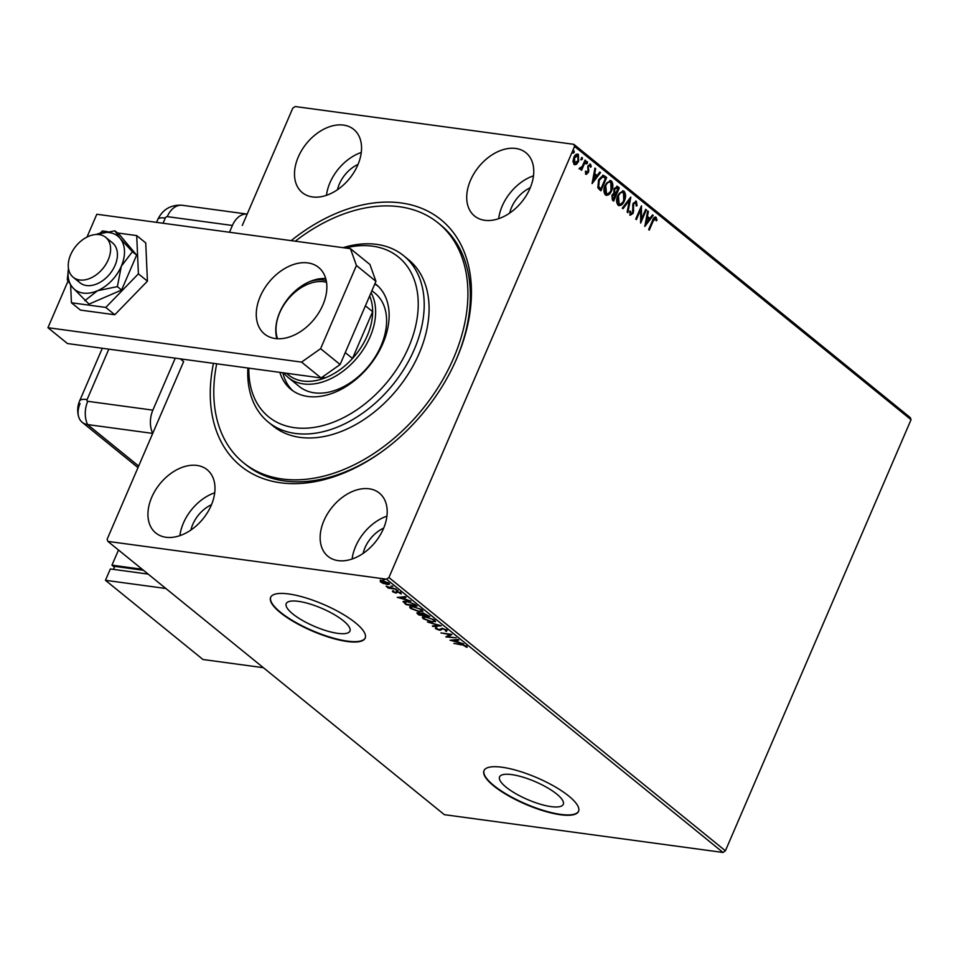<?xml version="1.0" encoding="UTF-8"?>
<svg xmlns="http://www.w3.org/2000/svg" width="959" height="959" viewBox="0 0 959 959"><rect width="100%" height="100%" fill="white"/><g stroke="black" fill="none" stroke-linecap="round" stroke-linejoin="round"><path stroke-width="1.44" d="M291.164 240.625A158.715 108.091 129.1 0 1 401.102 202.948A158.715 108.091 129.1 0 1 455.645 360.992A158.715 108.091 129.1 0 1 382.138 451.497A158.715 108.091 129.1 0 1 280.591 482.785A158.715 108.091 129.1 0 1 213.461 363.353M295.3 241.188A154.423 105.178 129.1 0 1 438.203 222.991A154.423 105.178 129.1 0 1 422.643 408.978A154.423 105.178 129.1 0 1 243.49 462.741L245.936 464.719A154.423 105.178 -50.9 0 0 284.655 480.974A154.423 105.178 -50.9 0 0 382.797 451.018M455.309 361.747A154.423 105.178 -50.9 0 0 440.637 224.969L438.203 222.991M551.137 806.627A34.68 9.734 -156.7 0 0 563.269 804.337A34.68 9.734 -156.7 0 0 547.217 787.639A34.68 9.734 -156.7 0 0 511.71 774.608A34.68 9.734 -156.7 0 0 499.567 776.898A34.68 9.734 -156.7 0 0 515.63 793.596A34.68 9.734 -156.7 0 0 551.137 806.627M337.796 633.36A34.68 9.734 -156.7 0 0 349.927 631.07A34.68 9.734 -156.7 0 0 333.876 614.359A34.68 9.734 -156.7 0 0 298.369 601.341A34.68 9.734 -156.7 0 0 286.226 603.631A34.68 9.734 -156.7 0 0 302.277 620.329A34.68 9.734 -156.7 0 0 337.796 633.36M347.17 641.487A51.474 14.445 -156.7 0 0 365.187 638.083A51.474 14.445 -156.7 0 0 341.356 613.304A51.474 14.445 -156.7 0 0 288.659 593.957A51.474 14.445 -156.7 0 0 270.642 597.361A51.474 14.445 -156.7 0 0 294.473 622.151A51.474 14.445 -156.7 0 0 347.17 641.487M270.726 597.181A51.474 14.445 -156.7 0 0 294.928 621.947A51.474 14.445 -156.7 0 0 347.338 641.103A51.474 14.445 -156.7 0 0 365.271 637.891M560.512 814.754A51.474 14.445 -156.7 0 0 578.541 811.35A51.474 14.445 -156.7 0 0 554.698 786.572A51.474 14.445 -156.7 0 0 502.001 767.236A51.474 14.445 -156.7 0 0 483.983 770.628A51.474 14.445 -156.7 0 0 507.814 795.419A51.474 14.445 -156.7 0 0 560.512 814.754M484.067 770.449A51.474 14.445 -156.7 0 0 508.27 795.215A51.474 14.445 -156.7 0 0 560.679 814.383A51.474 14.445 -156.7 0 0 578.613 811.158M165.991 537.268A40.758 27.751 -50.9 0 0 207.612 512.322A40.758 27.751 -50.9 0 0 207.144 469.718A40.758 27.751 -50.9 0 0 196.931 465.427A40.758 27.751 -50.9 0 0 155.31 490.373A40.758 27.751 -50.9 0 0 155.766 532.976A40.758 27.751 -50.9 0 0 165.991 537.268M484.763 220.306A40.758 27.751 -50.9 0 0 526.383 195.36A40.758 27.751 -50.9 0 0 525.928 152.745A40.758 27.751 -50.9 0 0 515.714 148.453A40.758 27.751 -50.9 0 0 474.094 173.399A40.758 27.751 -50.9 0 0 474.549 216.015A40.758 27.751 -50.9 0 0 484.763 220.306M312.55 196.943A40.758 27.751 -50.9 0 0 354.171 171.997A40.758 27.751 -50.9 0 0 353.715 129.381A40.758 27.751 -50.9 0 0 343.502 125.09A40.758 27.751 -50.9 0 0 301.881 150.036A40.758 27.751 -50.9 0 0 302.337 192.651A40.758 27.751 -50.9 0 0 312.55 196.943M338.203 560.631A40.758 27.751 -50.9 0 0 379.824 535.685A40.758 27.751 -50.9 0 0 379.356 493.082A40.758 27.751 -50.9 0 0 369.143 488.79A40.758 27.751 -50.9 0 0 327.522 513.736A40.758 27.751 -50.9 0 0 327.978 556.34A40.758 27.751 -50.9 0 0 338.203 560.631M576.527 164.253L574.069 164.409L572.991 161.388L573.83 157.432C574.992 154.675 576.515 153.668 578.385 154.399L578.649 161.34L576.527 164.253L574.609 164.72M574.909 164.792L574.069 164.409M577.522 154.003L578.385 154.399L577.75 154.315L578.013 161.256L578.649 161.34M579.919 167.909L582.161 166.566L585.098 160.081L585.745 160.621L581.586 170.282L580.926 169.755L581.538 168.328L579.716 169L579.356 168.257L580.183 167.873M586.057 174.154L585.386 171.745L586.129 171.229L586.74 173.028L585.901 172.848L587.723 172.141L587.951 171.134L587.903 165.907L590.492 164.241L591.271 166.638L590.516 167.238L590.049 165.487L589.15 165.272L587.951 166.303L588.838 170.966L586.524 174.37M589.989 164.013L591.271 166.638M590.049 165.487L588.574 166.387M604.661 175.977L606.651 177.583L600.945 190.817L599.651 189.774L597.829 187.652L598.62 179.777L603.127 175.209L606.651 177.583M619.334 187.892L613.64 201.126L612.429 200.155L611.878 195.276L613.892 193.107L614 188.635L617.632 186.514L619.334 187.892L613.149 200.731M616.805 186.118L618.711 187.808M630.83 197.23L627.857 212.682L627.15 212.095L629.392 200.371L622.99 208.726L622.283 208.151L630.662 197.206M645.707 209.314L646.366 209.841L640.66 223.075L640.648 209.745L636.392 219.611L635.733 219.084L641.439 205.849L641.463 219.155L645.707 209.314M655.476 218.616L653.091 221.289L649.303 230.1L648.644 229.561L652.492 220.63C653.271 218.005 654.458 216.89 656.052 217.261L657.011 220.09L656.232 220.846L655.476 218.616L654.565 218.412L652.468 221.205L648.811 229.692M655.441 216.974L657.011 220.09M242.291 225.437L292.771 108.211L295.156 106.533L573.83 144.329L910.295 417.609L911.05 419.706L725.4 850.789L723.014 852.467L444.341 814.671L107.876 541.391L386.537 579.2L388.922 577.522L725.4 850.789M911.05 419.706L574.573 146.439L388.922 577.522M644.82 226.456L647.673 210.908L648.392 211.483L647.433 216.446L649.83 218.388L652.54 214.864L653.259 215.439L644.82 226.456M635.841 202.673L633.683 203.955L633.204 213.306L630.351 215.164L629.667 211.579L630.531 211.184L630.938 213.809L632.52 212.826L633.036 203.404L636.38 201.282L637.052 205.729L636.237 205.969L635.841 202.673L635.074 202.493M629.895 211.1L630.974 213.833M635.745 200.994L637.052 205.729M624.393 200.851C622.811 204.663 620.725 206.125 618.123 205.238C616.217 202.589 616.11 199.364 617.8 195.588L622.942 190.781L624.069 191.285C625.939 193.922 626.047 197.11 624.393 200.851L618.879 205.646M619.19 205.706L618.123 205.238M611.698 190.541C610.116 194.353 608.03 195.816 605.441 194.929C603.523 192.28 603.415 189.055 605.105 185.279L610.26 180.472L611.374 180.975C613.245 183.613 613.352 186.801 611.698 190.541L606.184 195.336M606.496 195.396L605.441 194.929M592.087 183.625L594.94 168.077L595.659 168.664L594.7 173.615L597.097 175.557L599.807 172.033L600.514 172.608L592.087 183.625M586.728 161.603L587.423 163.234L586.405 163.893L586.333 162.347L587.352 161.687L587.423 163.234L586.405 163.893M586.333 162.347L586.944 161.639M581.693 157.516L582.389 159.146L581.37 159.805L581.298 158.259L582.317 157.6L582.389 159.146L581.37 159.805M581.298 158.259L581.909 157.552M573.494 150.851L574.189 152.481L573.17 153.14L573.098 151.594L574.117 150.935L574.189 152.481L573.17 153.14M573.098 151.594L573.71 150.887M107.876 541.391L107.12 539.294L162.491 410.728M383.72 583.647L380.627 582.029L380.172 580.77L382.377 580.639L388.91 583.144L389.582 584.199L387.196 584.546L383.852 583.324M396.211 589.174L388.203 588.083L387.544 587.555L388.731 587.711L386.045 586.237L396.211 589.174M392.914 591.056L392.615 591.763L392.483 590.888L395.264 592.518L397.326 591.547L401.018 592.986L401.282 593.933L398.021 592.087L395.959 593.058L392.615 591.763L392.483 590.888M395.839 592.494L396.295 591.547M400.167 593.525L400.287 592.506M397.625 591.595L397.278 592.386M405.178 602.851L403.547 601.257L403.224 602.012L406.52 601.161L415.127 604.53L417.105 606.148L406.148 604.661L403.152 601.509M421.828 612.981L421.516 613.724L422.967 613.005L429.8 616.457L418.843 614.971L416.829 612.945L421.397 613.233M441.284 625.783L433.06 626.515L432.353 625.939L438.587 625.376L427.486 621.983L441.284 625.783M456.172 637.867L445.863 636.908L449.771 634.558L440.936 632.916L451.905 634.402L448.009 636.764L456.172 637.867M461.794 644.928L453.847 643.405L461.255 644.4L466.649 646.186L466.997 647.325L461.974 644.508M466.649 646.186L467.177 646.929M723.014 852.467L386.537 579.2M450.023 640.288L458.138 639.461L458.846 640.049L456.22 640.276L458.606 642.23L463.712 643.992L450.071 640.192M446.978 630.219L446.498 631.454L445.42 630.938L445.899 630.099L442.854 628.876L439.498 630.207L435.41 628.613L435.626 627.534L438.79 629.667L442.207 628.349L446.978 630.219L446.498 631.454L446.247 630.423M445.42 630.938L446.103 629.643M436.333 628.253L435.41 628.613L435.626 627.534M436.813 628.037L436.549 628.78M432.245 622.115L423.195 618.687L422.296 617.236L425.628 616.769L434.667 620.209L435.542 621.636L432.437 621.66M419.551 611.806L410.5 608.39L409.601 606.927L412.933 606.472L421.972 609.912L422.847 611.339L419.742 611.362M397.29 597.457L405.405 596.642L406.113 597.217L403.475 597.457L405.873 599.399L410.979 601.173L397.326 597.361M397.709 590.312L396.055 590.193L397.889 590.432M392.675 586.225L391.02 586.105L392.854 586.345M384.475 579.56L382.821 579.44L384.643 579.68M211.483 504.722A27.883 18.988 -50.9 0 0 190.913 530.051M530.267 187.748A27.883 18.988 -50.9 0 0 509.697 213.078M358.055 164.385A27.883 18.988 -50.9 0 0 337.484 189.714M383.696 528.085A27.883 18.988 -50.9 0 0 363.125 553.415M574.573 146.439L573.83 144.329M386.921 516.158A40.758 27.751 -50.9 0 0 352.121 559.013M361.279 152.457A40.758 27.751 -50.9 0 0 326.468 195.312M533.492 175.821A40.758 27.751 -50.9 0 0 498.68 218.676M214.708 492.794A40.758 27.751 -50.9 0 0 179.908 535.649M466.925 646.438L465.822 646.941M466.062 645.779L465.81 646.378M456.508 639.617L456.22 640.276M452.792 640.192L452.097 640.001M455.369 640.36L452.612 640.6L457.203 641.847L455.369 640.36L455.657 639.689M452.9 639.929L452.612 640.6M448.153 636.428L446.75 636.237M451.365 634.331L448.009 636.764M447.302 629.464L446.834 630.698M442.315 628.157L440.828 630.159M441.152 629.404L439.821 629.452M439.773 629.56L439.498 630.207M435.746 627.857L435.949 626.778M439.438 625.22L438.623 625.292M433.348 625.843L433.06 626.515M423.626 618.016L423.195 618.687M423.518 617.932L422.619 616.913M435.53 621.216L433.971 621.48M426.455 616.901L423.626 617.668L424.286 618.819L431.586 621.576L434.235 621.204L434.583 620.149M424.202 616.649L423.626 617.668M433.78 619.586L426.287 617.308M434.235 621.204L433.564 620.077M418.472 612.633L418.136 613.388L417.393 612.717M422.547 613.832L421.708 613.281M418.627 614.036L422.823 615.067L419.059 613.292L418.627 614.036L419.227 612.909M422.751 614.18L422.487 614.791M423.614 614.947L428.014 615.762L423.626 613.544L422.703 614.12L423.614 614.947M423.794 613.161L422.703 614.12M410.932 607.706L410.5 608.39M410.836 607.634L409.937 606.603M422.847 610.907L421.277 611.171M413.761 606.603L410.932 607.359L411.603 608.509L418.891 611.267L421.552 610.895L421.888 609.84M411.519 606.34L410.932 607.359M421.085 609.277L413.593 606.999M421.552 610.895L420.869 609.768M405.01 601.017L404.602 602.432L406.616 604.278L415.331 605.465L412.586 603.427L407.167 601.689L404.602 602.432M403.775 596.786L403.475 597.457M400.059 597.361L399.364 597.181M402.636 597.529L399.879 597.781L404.47 599.015L402.636 597.529L402.924 596.858M400.167 597.109L399.879 597.781M400.49 592.77L400.43 592.159M397.314 592.302L395.959 593.058M383.216 580.782L380.627 582.029M380.951 581.274L380.495 580.015M389.498 583.755L388.323 583.863M388.707 583.024L388.383 583.779L383.049 581.166M381.598 580.555L381.179 581.442M388.107 582.592L386.549 584.019L381.61 582.161M647.601 211.28L648.392 211.483M647.757 211.4L646.81 216.362L647.433 216.446M646.81 216.362L649.83 218.388M652.336 215.116L653.259 215.439M652.623 215.355L644.88 225.473M647.133 218.029L646.51 217.945L645.515 223.135L648.967 219.515L647.133 218.029L646.138 223.219M645.563 209.625L646.366 209.841M645.731 209.757L640.528 221.841M635.901 219.215L640.013 209.661L640.648 209.745M640.948 206.976L640.84 219.072L641.463 219.155M635.218 202.589L633.683 203.955M633.06 203.871L632.712 205.346L633.348 205.43M632.712 205.346L633.731 211.016M633.108 210.932L632.58 213.222L633.204 213.306M632.58 213.222L629.715 215.068M630.027 198.033L627.306 212.227M622.571 208.379L629.392 200.371M622.631 190.757L624.069 191.285M623.446 191.189C625.304 193.838 625.412 197.027 623.758 200.767M622.295 192.244L623.506 192.651C621.408 191.872 619.73 193.035 618.447 196.115L619.214 204.147M622.882 192.567C620.785 191.788 619.094 192.951 617.824 196.032L618.052 203.764L618.891 204.135M617.824 196.032L618.447 196.115M618.052 203.764L618.687 203.859C620.785 204.567 622.463 203.392 623.734 200.323L623.506 192.651M616.721 188.024L614.024 189.079L614.036 192.28L615.354 193.55L618.099 188.719L616.098 187.616M614.431 194.641L611.914 195.696L612.933 199.16L615.39 195.001L613.88 194.281M612.262 198.597L613.568 199.244M611.914 195.696L612.885 198.681M615.055 194.725L612.537 195.78M614.036 192.28L615.978 193.634M614.024 189.079L614.659 189.163L614.671 192.363M617.344 188.108L614.659 189.163M609.948 180.448L611.374 180.975M610.751 180.891C612.621 183.529 612.729 186.717 611.075 190.457M609.6 181.934L610.811 182.342C608.713 181.575 607.035 182.725 605.764 185.818L606.52 193.838M610.188 182.258C608.09 181.479 606.412 182.642 605.141 185.722L605.369 193.466L606.196 193.826M605.141 185.722L605.764 185.818M605.369 193.466L605.992 193.55C608.09 194.257 609.768 193.083 611.039 190.014L610.811 182.342M606.016 177.499L600.454 190.421M602.803 175.197L604.038 175.893M602.803 176.744L598.644 180.22L598.092 186.597L600.873 188.935L605.405 178.41L602.803 176.744L599.267 180.304L598.716 186.681L600.873 188.935M598.092 186.597L598.716 186.681M598.644 180.22L599.267 180.304M594.868 168.448L595.659 168.664M595.024 168.58L594.077 173.531L594.7 173.615M594.077 173.531L597.097 175.557M599.603 172.296L600.514 172.608M599.89 172.524L592.147 182.642M594.4 175.197L593.777 175.113L592.782 180.304L596.234 176.696L594.4 175.197L593.405 180.388M585.505 171.146L585.901 172.848L587.1 172.057M587.951 166.303L588.335 167.441M587.711 167.357L588.61 169M587.975 168.916L588.838 170.966M588.203 170.882L587.771 172.548L588.406 172.632M587.771 172.548L585.434 174.07M586.8 163.15L585.781 163.809M584.954 160.393L585.745 160.621M585.122 160.537L581.094 169.887M579.08 168.916L581.538 168.328M581.765 159.062L580.746 159.721M578.013 161.256L575.903 164.169M576.958 155.322L577.869 155.598L574.489 157.959L574.849 163.39M577.246 155.502L573.866 157.863L574.525 163.402M573.866 157.863L574.489 157.959M573.962 163.138L577.989 160.8L577.869 155.598M573.566 152.397L572.535 153.056M248.849 368.148A102.949 70.115 -50.9 0 0 297.062 427.978A102.949 70.115 -50.9 0 0 388.059 380.999A102.949 70.115 -50.9 0 0 414.935 281.814A102.949 70.115 -50.9 0 0 345.3 247.973M343.07 247.674A107.24 73.04 129.1 0 1 403.583 255.657A107.24 73.04 129.1 0 1 392.77 384.823A107.24 73.04 129.1 0 1 268.364 422.152A107.24 73.04 129.1 0 1 247.878 368.016M371.049 292.699A60.057 40.901 129.1 0 1 360.356 353.691A60.057 40.901 129.1 0 1 303.416 383.924A60.057 40.901 129.1 0 1 288.359 377.606L299.328 386.513A60.057 40.901 -50.9 0 0 368.999 365.607A60.057 40.901 -50.9 0 0 375.053 293.274L371.9 290.721M377.894 286.034A67.562 46.008 -50.9 0 0 374.753 284.104M374.969 283.588A67.562 46.008 129.1 0 1 376.132 284.475A67.562 46.008 129.1 0 1 369.323 365.847A67.562 46.008 129.1 0 1 290.937 389.366A67.562 46.008 129.1 0 1 279.884 372.368M243.49 462.741A154.423 105.178 129.1 0 1 216.698 363.797M268.364 422.152L273.243 426.108A107.24 73.04 -50.9 0 0 397.649 388.779A107.24 73.04 -50.9 0 0 408.462 259.625L403.583 255.657M282.857 372.763A67.562 46.008 -50.9 0 0 292.831 390.781M309.925 281.514A40.961 27.895 129.1 0 1 323.483 280.016A40.961 27.895 129.1 0 1 326.216 280.555M326.516 282.306A39.679 27.02 -50.9 0 0 323.722 281.742A39.679 27.02 -50.9 0 0 287.64 299.747A39.679 27.02 -50.9 0 0 277.547 338.743M288.359 377.606A60.057 40.901 129.1 0 1 283.78 372.895M286.621 373.279A57.912 39.439 -50.9 0 0 303.02 381.047A57.912 39.439 -50.9 0 0 324.825 378.002A57.912 39.439 -50.9 0 0 352.504 358.474L372.643 311.699A57.912 39.439 -50.9 0 0 369.647 295.947M345.252 352.588L352.504 358.474A57.912 39.439 -50.9 0 0 372.643 311.699L365.403 305.825M321.625 377.57L324.825 378.002L323.051 376.563M99.209 234.607A25.737 17.526 -50.9 0 0 72.92 250.359A25.737 17.526 -50.9 0 0 73.208 277.271A25.737 17.526 -50.9 0 0 79.657 279.98A25.737 17.526 -50.9 0 0 105.946 264.228A25.737 17.526 -50.9 0 0 105.658 237.317A25.737 17.526 -50.9 0 0 99.209 234.607M307.839 262.898A42.891 29.214 129.1 0 1 318.604 267.417A42.891 29.214 129.1 0 1 319.083 312.274A42.891 29.214 129.1 0 1 275.269 338.527A42.891 29.214 129.1 0 1 264.516 334.008A42.891 29.214 129.1 0 1 264.037 289.162A42.891 29.214 129.1 0 1 307.839 262.898M375.94 281.335L356.436 265.487L350.431 248.669L369.934 264.504L375.94 281.335L340.121 364.528L321.073 377.954L67.454 343.538L47.95 327.702L67.969 281.215M276.899 338.695A42.891 29.214 129.1 0 1 288.383 298.141A42.891 29.214 129.1 0 1 325.724 278.578M356.436 265.487L320.606 348.68L340.121 364.528M86.981 237.089L96.811 214.253L350.431 248.669M321.073 377.954L301.57 362.106L47.95 327.702M301.57 362.106L320.606 348.68M70.63 285.087L71.422 302.768L105.766 307.431L138.408 273.83L136.705 235.578L117.549 232.977M107.456 231.61L102.361 230.927L100.227 233.121M136.705 235.578L145.732 242.903L147.434 281.167L114.78 314.756L80.436 310.093L71.422 302.768M105.766 307.431L114.78 314.756M138.408 273.83L147.434 281.167M78.398 281.215A25.737 17.526 -50.9 0 0 80.029 282.821A25.737 17.526 -50.9 0 0 108.787 275.161A25.737 17.526 -50.9 0 0 114.109 244.461A25.737 17.526 -50.9 0 0 112.491 242.855L105.658 237.317M132.426 251.69L120.067 238.335L114.9 230.831L119.108 234.248L136.634 255.106L132.426 251.69L121.314 266.242A34.32 23.376 -50.9 0 0 120.067 238.335A34.32 23.376 -50.9 0 0 96.116 234.487M114.9 230.831L96.403 234.38M84.812 300.694L97.506 290.733A34.32 23.376 -50.9 0 1 72.452 287.34A34.32 23.376 -50.9 0 1 68.485 268.52L67.286 279.824L72.452 287.34L89.019 304.111L121.589 290.038L136.634 255.106M117.382 286.621L121.314 266.242A34.32 23.376 -50.9 0 1 97.506 290.733L117.382 286.621L121.589 290.038M108.811 349.16L87.113 399.555A1.786 1.223 -50.9 0 0 87.737 401.306L152.865 410.14A21.446 14.505 97.7 0 0 152.721 433.408L183.66 361.567L180.328 358.858M152.865 410.14L175.245 358.163M229.477 232.258L232.402 225.473L167.274 216.638A1.786 1.223 -50.9 0 0 165.284 218.041L163.042 223.243M247.17 214.085L182.042 205.25L247.17 214.085A21.446 14.505 97.7 0 0 232.402 225.473M102.301 348.273L79.609 400.97C77.379 406.232 77.104 411.627 78.77 417.141A21.446 14.613 -50.9 0 0 87.593 424.573L152.721 433.408L157.6 422.068M167.274 216.638A21.446 14.505 97.7 0 1 182.042 205.25A21.446 14.613 -50.9 0 0 181.659 205.202C170.558 204.794 162.598 209.553 157.779 219.455A21.446 6.018 23.3 0 1 165.284 218.041M80.076 403.547A21.446 14.613 -50.9 0 0 82.21 422.32A21.446 14.613 -50.9 0 0 87.593 424.573L152.721 433.408M114.409 567.165L111.963 565.175L142.208 569.274M143.418 570.269L114.756 566.373L113.462 569.382M111.963 565.175L118.496 550.022M148.118 574.081L110.333 568.963L105.454 580.303L202.984 659.504L263.401 667.704M165.871 588.502L105.454 580.303M441.655 628.804L441.332 629.56M417.956 613.233L417.633 613.988M405.118 603.007L404.854 603.607M652.468 221.205L653.091 221.289M632.892 208.331L633.515 208.415M615.019 193.286L615.642 193.37M599.819 188.491L600.442 188.587M138.659 466.05L87.593 424.573A21.446 14.505 -82.3 0 1 87.737 401.306M79.609 400.97A21.446 6.018 23.3 0 1 87.113 399.555M446.175 630.59L446.498 629.835M436.297 628.337L436.621 627.582M422.559 613.712L422.895 612.957M393.37 591.475L393.693 590.72M395.971 592.362L396.295 591.607M400.347 593.357L400.67 592.602M397.302 592.23L397.625 591.475M73.208 277.271L80.029 282.821M157.779 219.455L156.521 222.356M82.21 422.32L137.988 467.62"/></g></svg>
